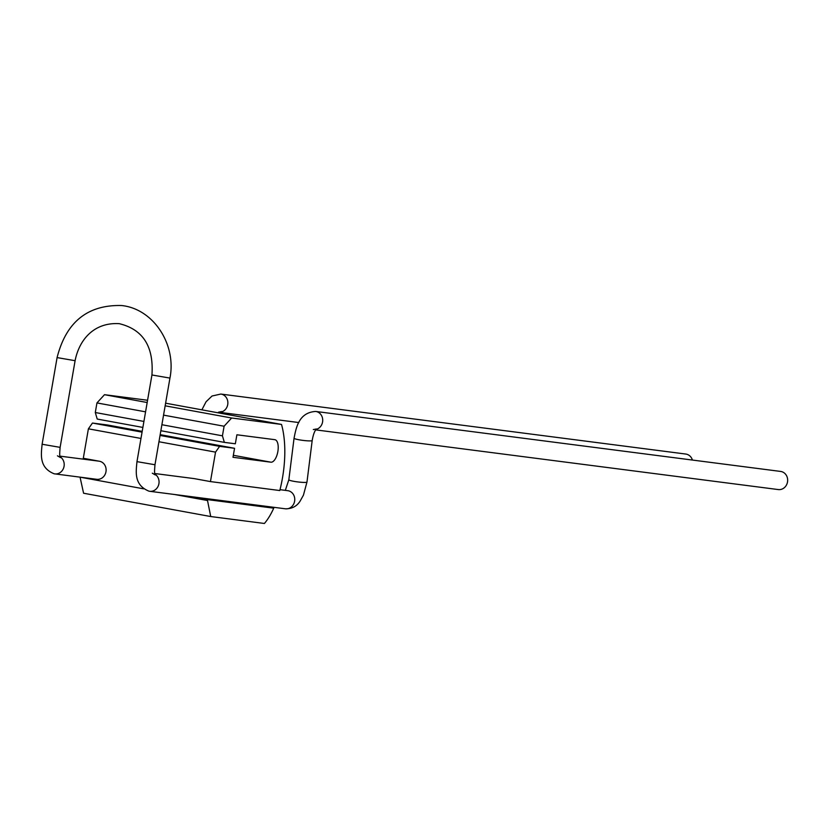 <?xml version="1.0" encoding="UTF-8"?>
<svg xmlns="http://www.w3.org/2000/svg" width="829" height="829" viewBox="0 0 829 829"><rect width="100%" height="100%" fill="white"/><g stroke="black" fill="none" stroke-linecap="round" stroke-linejoin="round"><path stroke-width="1.24" d="M273.736 508.167L207.333 499.597L210.721 516.54L264.41 523.472A54.175 23.834 100.4 0 0 273.736 508.167L257.788 505.234M154.868 473.535L193.913 478.571A9.14 8.207 97.4 0 1 194.307 478.634L210.452 481.587L279.787 490.54A72.807 32.02 100.4 0 0 281.518 424.438L165.613 403.184M281.518 424.438L231.633 418.003L224.089 426.23L222.431 435.826L224.358 442.375L235.332 443.784L236.897 434.779L274.803 439.671A11.419 5.026 -79.6 0 1 274.917 439.691A11.419 5.026 -79.6 0 1 277.829 451.701A11.419 5.026 -79.6 0 1 270.917 462.188L233.001 457.287L234.555 448.292L219.592 446.354L215.54 452.126L210.452 481.587M215.54 452.126L158.95 441.753M140.971 438.458L88.392 428.821L83.304 458.282L99.449 461.245A9.14 8.207 97.4 0 1 106.008 471.514A9.14 8.207 97.4 0 1 96.724 479.307A9.14 8.207 97.4 0 1 96.34 479.245M143.604 488.82L80.05 477.162L83.584 493.234L210.721 516.54M207.188 500.467L174.753 494.53M207.333 499.597L191.385 496.675M142.194 431.36L107.418 424.976L92.454 423.049L88.392 428.821M147.572 400.252L104.495 394.687L96.952 402.925L95.294 412.521L97.221 419.059L142.878 427.432M231.633 418.003L165.158 405.816M147.179 402.521L104.495 394.687M224.089 426.23L163.551 415.132M145.572 411.837L96.952 402.925M222.431 435.826L161.893 424.728M143.914 421.433L95.294 412.521M224.358 442.375L160.857 430.728M234.555 448.292L160.173 434.655M219.592 446.354L160.038 435.443M142.06 432.147L92.454 423.049M777.892 489.504A9.14 8.207 -82.6 0 0 778.276 489.566A9.14 8.207 -82.6 0 0 787.55 481.763A9.14 8.207 -82.6 0 0 781.001 471.494A9.14 8.207 -82.6 0 0 780.607 471.432A9.14 8.207 -82.6 0 0 780.224 471.4M685.376 454.012A9.14 8.207 97.4 0 1 685.759 454.043A9.14 8.207 97.4 0 1 686.143 454.105A9.14 8.207 97.4 0 1 692.412 460.054M270.917 462.188L233.353 455.297M316.046 429.422A9.14 8.207 -82.6 0 0 322.719 420.262A9.14 8.207 -82.6 0 0 316.056 411.505A9.14 8.207 -82.6 0 0 315.673 411.443L780.607 471.432M313.331 429.567L316.46 428.956C314.626 430.811 313.207 434.665 312.191 440.5A9.14 1.047 -172.8 0 1 299 439.784A9.14 1.047 -172.8 0 1 294.057 438.22L288.844 479.742L285.321 490.364M312.191 440.5L306.979 482.022A9.14 1.047 -172.8 0 1 293.777 481.307A9.14 1.047 -172.8 0 1 288.844 479.742M284.979 508.737A9.14 8.207 -82.6 0 0 285.363 508.799A9.14 8.207 -82.6 0 0 294.647 500.996A9.14 8.207 -82.6 0 0 288.088 490.727A9.14 8.207 -82.6 0 0 287.704 490.675A9.14 8.207 -82.6 0 0 287.321 490.633M149.293 491.224A9.14 8.207 -82.6 0 0 149.676 491.286L149.013 491.182C133.593 484.975 136.08 471.411 136.972 461.639L154.982 464.748L169.945 378.086L151.935 374.977C153.893 346.501 142.982 329.393 119.21 323.662C93.366 322.149 79.024 340.47 75.097 360.698L57.087 357.589C66.113 322.035 87.605 304.678 121.552 305.528C153.427 308.761 176.67 344.429 169.945 378.086M685.759 454.043L220.815 394.055A9.14 8.207 97.4 0 1 221.198 394.117A9.14 8.207 97.4 0 1 227.871 402.873A9.14 8.207 97.4 0 1 221.198 412.034M57.45 455.826L60.455 457.567C60.33 455.059 59.097 459.079 60.123 447.359L42.113 444.251L57.087 357.589M60.196 456.872A9.14 8.207 97.4 0 1 63.74 467.639A9.14 8.207 97.4 0 1 54.818 473.898A9.14 8.207 97.4 0 1 54.434 473.846M306.979 482.022L303.424 495.182L300.171 501.027C296.896 506.291 291.963 508.882 285.363 508.799L149.676 491.286A9.14 8.207 -82.6 0 0 158.598 485.027A9.14 8.207 -82.6 0 0 155.044 474.261M218.483 412.179L221.612 411.567L220.4 413.225M96.724 479.307L54.154 473.794C38.745 467.587 41.222 454.023 42.113 444.251M287.704 490.675L280.005 489.68M99.262 461.204L60.009 456.147M60.123 447.359L75.097 360.698M220.815 394.055L212.037 396.013L206.048 401.775L201.882 409.837M220.856 412.49L298.823 422.552M136.972 461.639L151.935 374.977M152.308 473.204L155.313 474.955C155.178 472.447 153.945 476.468 154.982 464.748M315.673 411.443C298.979 412.49 296.212 427.246 294.057 438.22M315.714 429.878L778.276 489.566"/></g></svg>
